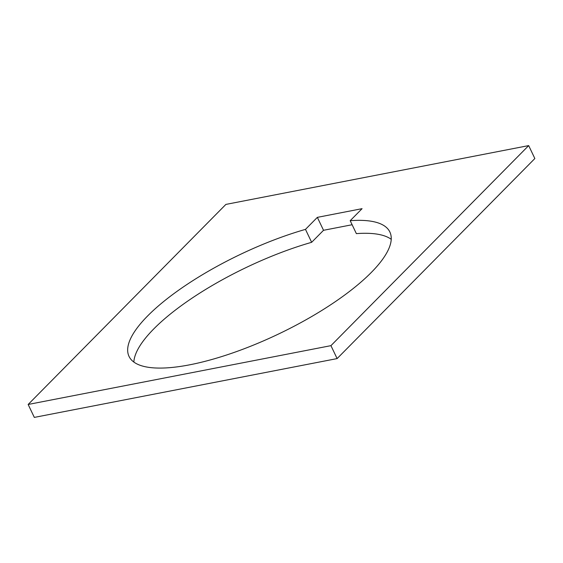 <?xml version="1.0" encoding="UTF-8"?>
<svg xmlns="http://www.w3.org/2000/svg" width="563" height="563" viewBox="0 0 563 563"><rect width="100%" height="100%" fill="white"/><g stroke="black" fill="none" stroke-linecap="round" stroke-linejoin="round"><path stroke-width="0.84" d="M352.128 224.736L323.528 230.295L317.356 217.36L362.072 208.669L350.193 220.689L356.365 233.624A144.494 44.146 -25.5 0 1 391.229 239.303M323.528 230.295L311.649 242.308L305.477 229.373L317.356 217.36M330.938 345.654L28.15 404.466L34.322 417.401L337.11 358.589L534.85 158.534L528.678 145.599L330.938 345.654L337.11 358.589M28.15 404.466L225.89 204.411L528.678 145.599M350.193 220.689A144.494 44.146 154.5 0 1 389.87 232.005A144.494 44.146 154.5 0 1 371.256 272.499A144.494 44.146 154.5 0 1 232.406 353.036A144.494 44.146 154.5 0 1 129.04 356.421A144.494 44.146 154.5 0 1 147.654 315.927A144.494 44.146 154.5 0 1 305.477 229.373M311.649 242.308A144.494 44.146 -25.5 0 0 153.826 328.862A144.494 44.146 -25.5 0 0 133.853 362.065"/></g></svg>
